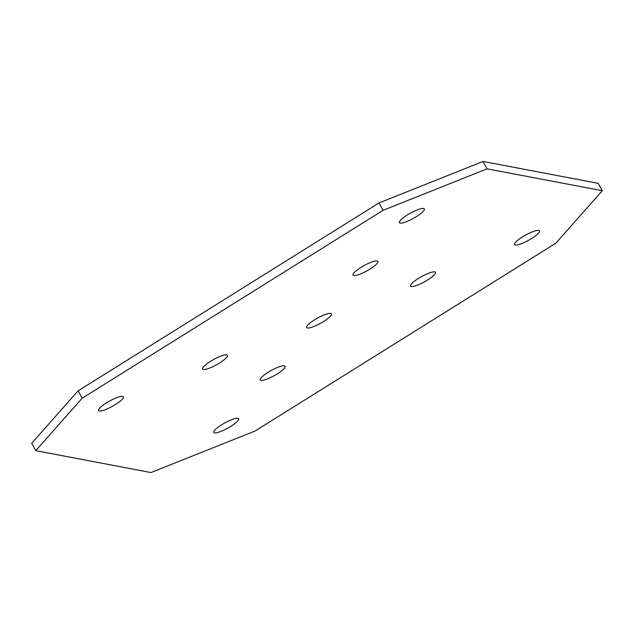 <?xml version="1.0" encoding="UTF-8"?>
<svg xmlns="http://www.w3.org/2000/svg" width="634" height="634" viewBox="0 0 634 634"><rect width="100%" height="100%" fill="white"/><g stroke="black" fill="none" stroke-linecap="round" stroke-linejoin="round"><path stroke-width="0.95" d="M284.064 368.568A14.217 3.004 151.1 0 0 285.062 366.262A14.217 3.004 151.1 0 0 274.514 368.774A14.217 3.004 151.1 0 0 261.176 377.698A14.217 3.004 151.1 0 0 260.178 380.004A14.217 3.004 151.1 0 0 270.726 377.484A14.217 3.004 151.1 0 0 284.064 368.568M226.457 357.616A14.217 3.004 151.1 0 0 227.455 355.309A14.217 3.004 151.1 0 0 216.907 357.83A14.217 3.004 151.1 0 0 203.569 366.745A14.217 3.004 151.1 0 0 202.563 369.051A14.217 3.004 151.1 0 0 213.119 366.539A14.217 3.004 151.1 0 0 226.457 357.616M122.433 399.119A14.217 3.004 151.1 0 0 123.432 396.813A14.217 3.004 151.1 0 0 112.884 399.325A14.217 3.004 151.1 0 0 99.546 408.248A14.217 3.004 151.1 0 0 98.539 410.555A14.217 3.004 151.1 0 0 109.096 408.034A14.217 3.004 151.1 0 0 122.433 399.119M330.48 316.12A14.217 3.004 151.1 0 0 331.479 313.814A14.217 3.004 151.1 0 0 320.931 316.334A14.217 3.004 151.1 0 0 307.593 325.25A14.217 3.004 151.1 0 0 306.587 327.556A14.217 3.004 151.1 0 0 317.143 325.044A14.217 3.004 151.1 0 0 330.48 316.12M237.647 421.016A14.217 3.004 151.1 0 0 238.653 418.709A14.217 3.004 151.1 0 0 228.097 421.222A14.217 3.004 151.1 0 0 214.767 430.145A14.217 3.004 151.1 0 0 213.761 432.451A14.217 3.004 151.1 0 0 224.309 429.931A14.217 3.004 151.1 0 0 237.647 421.016M434.504 274.625A14.217 3.004 151.1 0 0 435.503 272.319A14.217 3.004 151.1 0 0 424.954 274.831A14.217 3.004 151.1 0 0 411.617 283.755A14.217 3.004 151.1 0 0 410.61 286.061A14.217 3.004 151.1 0 0 421.166 283.541A14.217 3.004 151.1 0 0 434.504 274.625M538.528 233.13A14.217 3.004 151.1 0 0 539.526 230.824A14.217 3.004 151.1 0 0 528.978 233.336A14.217 3.004 151.1 0 0 515.64 242.259A14.217 3.004 151.1 0 0 514.634 244.566A14.217 3.004 151.1 0 0 525.19 242.045A14.217 3.004 151.1 0 0 538.528 233.13M376.889 263.673A14.217 3.004 151.1 0 0 377.896 261.367A14.217 3.004 151.1 0 0 367.348 263.887A14.217 3.004 151.1 0 0 354.01 272.802A14.217 3.004 151.1 0 0 353.003 275.108A14.217 3.004 151.1 0 0 363.551 272.596A14.217 3.004 151.1 0 0 376.889 263.673M423.306 211.233A14.217 3.004 151.1 0 0 424.312 208.927A14.217 3.004 151.1 0 0 413.756 211.439A14.217 3.004 151.1 0 0 400.419 220.363A14.217 3.004 151.1 0 0 399.42 222.669A14.217 3.004 151.1 0 0 409.968 220.149A14.217 3.004 151.1 0 0 423.306 211.233M255.011 431.049L555.883 243.163L602.3 190.723L598.227 183.345L483.013 161.448L378.989 202.951L78.117 390.837L31.7 443.277L35.773 450.655L150.987 472.552L255.011 431.049M602.3 190.723L487.086 168.826L483.013 161.448M487.086 168.826L383.063 210.322L378.989 202.951M383.063 210.322L82.182 398.207L78.117 390.837M82.182 398.207L35.773 450.655"/></g></svg>
